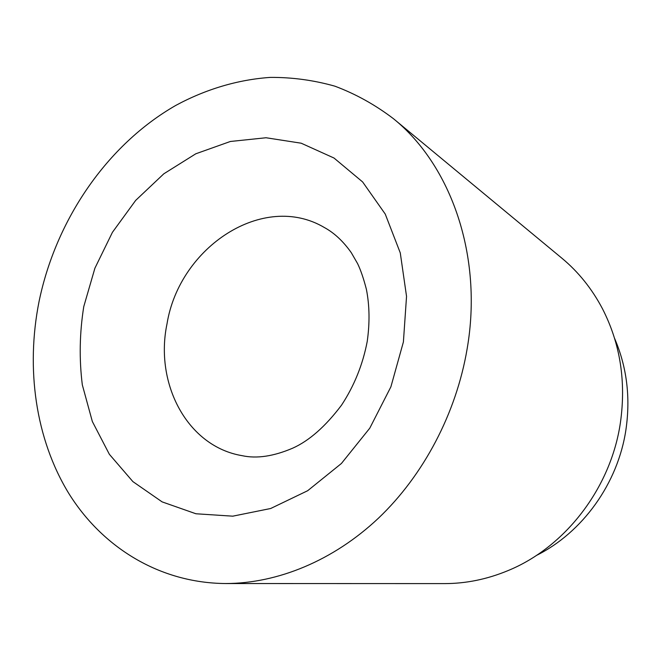 <?xml version="1.0" encoding="UTF-8"?>
<svg xmlns="http://www.w3.org/2000/svg" width="661" height="661" viewBox="0 0 661 661"><rect width="100%" height="100%" fill="white"/><g stroke="black" fill="none" stroke-linecap="round" stroke-linejoin="round"><path stroke-width="0.99" d="M614.573 338.341C626.818 366.872 630.619 397.286 625.95 429.584C618.027 483.422 582.473 532.626 536.269 555.521M225.74 583.539L444.531 583.605C465.997 583.597 487.165 579.267 508.028 570.6C565.015 547.316 610.838 488.239 620.398 422.759C626.231 381.48 620.249 343.464 602.452 308.712C591.917 288.725 578.383 271.886 561.858 258.178L393.361 118.625C375.06 104.727 355.552 93.903 334.838 86.161C313.702 80.196 292.212 77.271 270.382 77.395C237.671 79.634 205.621 89.318 175.801 105.405C106.851 144.933 55.838 219.973 39.024 301.664C25.746 368.499 35.454 438.656 68.587 493.098C102.009 547.077 159.326 583.093 225.74 583.539C277.546 583.44 333.268 560.776 378.522 518.117C423.561 475.226 456.206 413.373 467.112 348.991C483.216 256.137 451.099 165.176 393.361 118.625M83.765 306.605L94.903 268.201L112.428 232.317L135.679 200.39L163.821 173.802L195.796 153.79L230.359 141.479L266.044 137.752L301.193 143.206L334.012 158.037L362.633 181.949L385.247 214.073L400.277 252.907L406.54 296.376L403.4 341.952L390.899 386.817L369.78 428.171L341.406 463.485L307.662 490.718L270.688 508.499L232.738 516.175L195.929 513.762L162.135 501.889L132.894 481.613L109.362 454.297L92.342 421.503L82.319 384.859C79.097 359.072 79.576 332.987 83.765 306.605M324.444 227.566C263.409 191.351 179.42 247.007 167.018 323.791C154.418 383.801 187.394 446.613 242.207 455.685C256.708 458.85 273.53 456.354 292.666 448.191C309.191 440.796 325.493 426.444 341.563 405.119C354.263 385.76 362.823 364.525 367.227 341.423C369.863 322.857 369.582 305.481 366.384 289.287C363.649 278.661 360.724 270.109 357.601 263.632L351.288 252.684C343.29 241.348 334.342 232.978 324.444 227.566"/></g></svg>
